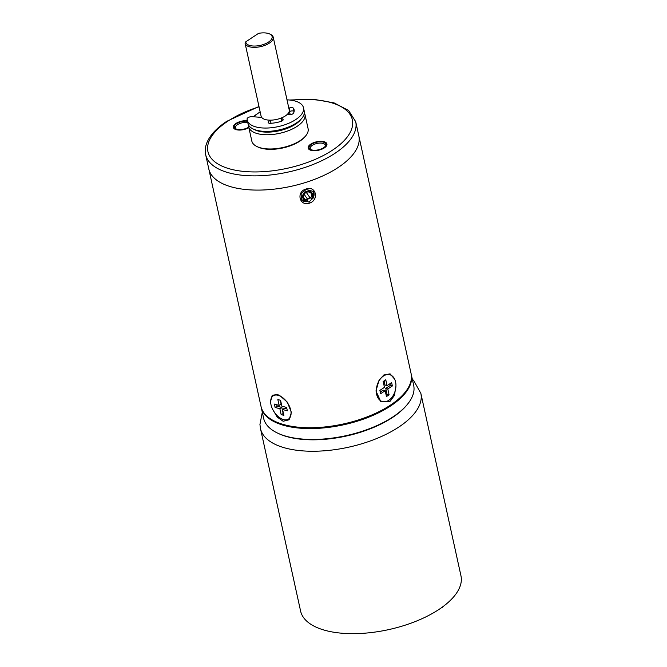 <?xml version="1.0" encoding="UTF-8"?>
<svg xmlns="http://www.w3.org/2000/svg" width="667" height="667" viewBox="0 0 667 667"><rect width="100%" height="100%" fill="white"/><g stroke="black" fill="none" stroke-linecap="round" stroke-linejoin="round"><path stroke-width="1" d="M208.796 168.918A76.813 34.676 -12.4 0 0 259.196 190.087A76.813 34.676 -12.4 0 0 338.236 167.442A76.813 34.676 -12.4 0 0 358.838 135.926A76.813 34.676 167.6 0 1 338.236 167.442A76.813 34.676 167.6 0 1 259.196 190.087A76.813 34.676 167.6 0 1 208.796 168.918L261.047 406.562A76.813 34.676 -12.4 0 0 311.447 427.73A76.813 34.676 -12.4 0 0 390.487 405.094A76.813 34.676 -12.4 0 0 411.089 373.578L355.711 121.702A76.813 34.676 167.6 0 1 335.109 153.218A76.813 34.676 167.6 0 1 256.07 175.863A76.813 34.676 167.6 0 1 205.669 154.694L208.796 168.918M247.474 121.244A8.638 3.902 -12.4 0 0 236.602 123.67A8.638 3.902 -12.4 0 0 235.868 128.889A8.638 3.902 -12.4 0 0 236.86 129.248A8.638 3.902 -12.4 0 0 248.758 127.114M311.681 149.9A8.638 3.902 -12.4 0 0 323.67 147.707A8.638 3.902 -12.4 0 0 325.254 146.34A8.638 3.902 -12.4 0 0 323.42 142.129A8.638 3.902 -12.4 0 0 311.431 144.322A8.638 3.902 -12.4 0 0 310.697 149.541A8.638 3.902 -12.4 0 0 311.681 149.9M247.782 122.661A7.679 3.468 -12.4 0 0 237.469 124.696A7.679 3.468 -12.4 0 0 235.409 127.847A7.679 3.468 -12.4 0 0 236.393 129.106M324.871 146.757A7.679 3.468 -12.4 0 0 325.238 145.206A7.679 3.468 -12.4 0 0 322.953 143.397A7.679 3.468 -12.4 0 0 312.289 145.348A7.679 3.468 -12.4 0 0 310.23 148.499A7.679 3.468 -12.4 0 0 311.214 149.758M309.83 197.49L307.404 198.991M324.07 141.696A9.605 4.335 167.6 0 1 326.93 143.955A9.605 4.335 167.6 0 1 321.669 149.275A9.605 4.335 167.6 0 1 311.03 150.333A9.605 4.335 167.6 0 1 308.171 148.074A9.605 4.335 167.6 0 1 313.432 142.755A9.605 4.335 167.6 0 1 324.07 141.696M248.874 127.639A9.605 4.335 167.6 0 1 236.201 129.681A9.605 4.335 167.6 0 1 233.35 127.422A9.605 4.335 167.6 0 1 237.577 122.553A9.605 4.335 167.6 0 1 247.349 120.71M301.042 119.185A26.888 12.139 167.6 0 1 295.506 124.212A26.888 12.139 167.6 0 1 254.235 129.473M253.552 116.783A26.888 12.139 167.6 0 1 257.412 113.698A26.888 12.139 167.6 0 1 258.262 113.148M304.344 112.823A28.806 13.006 167.6 0 1 304.961 114.441A28.806 13.006 167.6 0 1 297.232 126.263A28.806 13.006 167.6 0 1 267.592 134.751A28.806 13.006 167.6 0 1 248.691 126.813A28.806 13.006 167.6 0 1 248.574 125.088M248.691 126.813L251.818 141.037A28.806 13.006 -12.4 0 0 257.103 146.615A28.806 13.006 -12.4 0 0 300.358 140.487A28.806 13.006 -12.4 0 0 305.636 135.943A28.806 13.006 -12.4 0 0 308.087 128.664L304.961 114.441M257.103 146.615L258.046 147.057A27.847 12.573 -12.4 0 0 299.867 141.137A27.847 12.573 -12.4 0 0 304.961 136.743L305.636 135.943M288.911 112.264A14.399 6.503 167.6 0 1 290.162 114.19A14.399 6.503 167.6 0 1 290.22 114.674A14.399 6.503 -12.4 0 0 290.162 114.19A14.399 6.503 -12.4 0 0 288.911 112.264M270.835 123.295L270.969 123.137A12.006 5.419 -12.4 0 0 272.478 123.162M245.097 43.388L261.105 116.191A14.399 6.503 -12.4 0 0 270.552 120.16A14.399 6.503 -12.4 0 0 285.376 115.908A14.399 6.503 -12.4 0 0 289.236 110.005L273.228 37.202A14.399 6.503 167.6 0 1 269.368 43.113A14.399 6.503 167.6 0 1 254.552 47.357A14.399 6.503 167.6 0 1 245.097 43.388A14.399 6.503 167.6 0 1 245.072 43.247L245.79 41.813L258.571 33.35A13.44 6.07 167.6 0 1 269.643 33.967A13.44 6.07 167.6 0 1 268.501 42.088A13.44 6.07 167.6 0 1 254.127 46.048A13.44 6.07 167.6 0 1 245.79 41.813M269.643 33.967L270.594 34.417A14.399 6.503 167.6 0 1 273.228 37.202M395.948 385.759L394.489 395.364L389.753 401.742L380.79 401.609L375.963 391.012L379.039 380.215L383.858 374.971L390.078 373.845L394.689 379.223M306.236 188.978C295.99 191.437 299.233 206.537 309.363 203.21C319.476 200.058 316.041 185.376 306.236 188.978L306.153 189.436L313.34 191.454L313.823 197.449L308.913 201.993L301.517 199.675L301.092 193.747L306.153 189.436M270.652 401.259L272.211 395.306L277.264 394.497L279.59 395.406L287.285 402.093L291.387 412.364L289.111 419.776L283.15 421.269L277.197 417.075L272.511 409.054M307.42 199.466L310.163 197.824M309.363 203.21L308.913 201.993M289.119 111.748L289.987 111.381A2.876 1.301 167.6 0 1 293.28 111.022A2.876 1.301 167.6 0 1 294.014 111.439A19.201 8.671 167.6 0 1 294.105 111.564M247.224 120.118L247.957 123.462A28.806 13.006 -12.4 0 0 256.528 130.232A28.806 13.006 -12.4 0 0 287.31 127.497A28.806 13.006 -12.4 0 0 304.36 112.256A28.806 13.006 -12.4 0 0 304.227 111.097L303.485 107.746A28.806 13.006 167.6 0 1 287.719 123.703A28.806 13.006 167.6 0 1 255.786 126.888A28.806 13.006 167.6 0 1 247.224 120.118A28.806 13.006 167.6 0 1 247.082 118.959A3.452 1.559 167.6 0 1 252.051 116.675L261.664 117.384M287.127 114.557L289.553 114.691A2.876 1.301 -12.4 0 0 293.505 113.165A19.201 8.671 -12.4 0 0 294.114 109.805A19.201 8.671 -12.4 0 0 293.28 108.087A2.876 1.301 -12.4 0 0 292.546 107.67A2.876 1.301 -12.4 0 0 289.253 108.029L288.844 108.204M287.002 99.842A28.806 13.006 167.6 0 1 294.922 100.975A28.806 13.006 167.6 0 1 303.485 107.746M270.969 123.137L270.31 120.16M269.91 120.16L268.493 121.778A2.876 1.301 -12.4 0 0 268.226 122.528A2.876 1.301 -12.4 0 0 269.084 123.203A2.876 1.301 -12.4 0 0 270.277 123.32A19.201 8.671 -12.4 0 0 281.191 121.319A2.876 1.301 -12.4 0 0 283.133 119.593A2.876 1.301 -12.4 0 0 282.808 119.151L281.216 118.034M280.99 118.126L281.649 121.144M254.31 116.842A24.004 10.839 167.6 0 1 260.163 111.906M306.286 192.388L309.997 197.724L311.564 196.907A4.319 3.794 145.2 0 0 311.239 193.472A4.319 3.794 145.2 0 0 306.028 192.513A4.319 3.794 145.2 0 0 304.135 198.399A4.319 3.794 145.2 0 0 306.153 199.775L307.462 199.074L304.144 194.297M306.153 199.775L306.061 200.684L307.02 201.626L307.462 199.074M307.02 201.626L306.236 201.793A7.204 6.32 -34.8 0 1 301.384 199.475M309.997 197.724L312.264 198.841L312.323 197.365L311.564 196.907M306.061 200.684A5.278 4.636 -34.8 0 1 303.035 198.407A5.278 4.636 -34.8 0 1 305.653 191.754A5.278 4.636 -34.8 0 1 312.339 193.463A5.278 4.636 -34.8 0 1 312.323 197.365M313.207 191.271A7.204 6.32 -34.8 0 1 313.507 191.813A7.204 6.32 -34.8 0 1 312.823 198.299L312.264 198.841M261.231 407.404L263.623 418.276A76.813 34.676 -12.4 0 0 277.697 433.15L278.648 433.592A75.855 34.242 -12.4 0 0 287.302 436.735A75.855 34.242 -12.4 0 0 392.563 417.459A75.855 34.242 -12.4 0 0 406.453 405.494L407.12 404.694A76.813 34.676 -12.4 0 0 413.665 385.293L411.272 374.412A76.813 34.676 167.6 0 1 390.67 405.928A76.813 34.676 167.6 0 1 284.075 425.454A76.813 34.676 167.6 0 1 261.231 407.404A76.813 34.676 167.6 0 1 261.147 406.978M277.697 433.15A76.813 34.676 -12.4 0 0 286.468 436.335A76.813 34.676 -12.4 0 0 393.063 416.808A76.813 34.676 -12.4 0 0 407.12 404.694M411.18 373.995A76.813 34.676 167.6 0 1 411.272 374.412M300.592 611.039A82.099 37.06 -12.4 0 0 385.601 630.265A82.099 37.06 -12.4 0 0 461.331 578.648A82.099 37.06 -12.4 0 0 460.955 575.779L420.852 393.363A82.099 37.06 167.6 0 1 421.227 396.231A82.099 37.06 167.6 0 1 345.498 447.849A82.099 37.06 167.6 0 1 260.489 428.623L300.592 611.039M442.479 606.995L442.504 607.579L442.313 607.112M442.504 607.579L441.387 607.779M376.672 394.43A13.924 9.438 -74.6 0 1 379.573 380.015A13.924 9.438 -74.6 0 1 389.828 374.746A13.924 9.438 -74.6 0 1 395.581 381.908A13.924 9.438 -74.6 0 1 392.68 396.315A13.924 9.438 -74.6 0 1 382.424 401.584A13.924 9.438 -74.6 0 1 376.672 394.43M391.629 382.608L387.06 385.626L385.776 379.773L383.166 381.499L384.45 387.36L379.89 390.378L380.624 393.73L385.192 390.704L386.476 396.565L389.086 394.831L387.802 388.978L392.363 385.951L391.629 382.608M387.06 385.626L385.017 385.067L384.1 380.882M392.363 385.951L390.32 385.393L389.953 383.717M387.802 388.978L385.759 388.411L390.32 385.393M389.086 394.831L387.043 394.272L385.759 388.411M386.11 394.889L387.043 394.272M385.192 390.704L383.15 390.145L380.257 392.054M271.002 404.727A13.924 8.071 56.5 0 1 273.178 395.839A13.924 8.071 56.5 0 1 283.167 398.041A13.924 8.071 56.5 0 1 290.729 410.172A13.924 8.071 56.5 0 1 288.553 419.059A13.924 8.071 56.5 0 1 278.556 416.858A13.924 8.071 56.5 0 1 271.002 404.727M286.618 407.47L281.858 406.153L280.565 400.292L277.847 399.541L279.131 405.403L274.37 404.085L275.104 407.437L279.873 408.746L281.157 414.607L283.875 415.358L282.591 409.496L287.352 410.814L286.618 407.47M282.591 409.496L284.551 408.204L286.918 408.863M281.157 414.607L283.45 413.407M279.873 408.746L281.824 407.454L283.116 413.307M275.104 407.437L277.063 406.136L281.824 407.454M276.755 404.744L277.063 406.136M279.131 405.403L281.09 404.102L280.232 400.2M259.046 106.803A73.937 33.375 167.6 0 0 228.081 121.019A73.937 33.375 -12.4 0 0 227.764 121.227A73.937 33.375 167.6 0 0 229.748 168.893A73.937 33.375 167.6 0 0 332.191 150.358A73.937 33.375 -12.4 0 0 332.516 150.15A73.937 33.375 167.6 0 0 348.833 112.823A73.937 33.375 167.6 0 0 290.987 100.183M289.987 111.381L289.253 108.029M268.493 121.778L268.784 123.103M283.025 120.127L282.808 119.151M294.014 111.439L293.28 108.087M258.971 106.495L226.722 121.336C217.492 127.455 211.147 133.984 207.687 140.937C205.394 145.631 204.719 150.225 205.669 154.694M355.711 121.702L348.624 110.489L334.034 102.868L313.632 99.3L289.536 100.008M287.794 114.591L287.669 114.032M262.289 412.231L259.938 424.454L260.489 428.623M420.852 393.363L413.715 380.557L412.339 379.24"/></g></svg>
